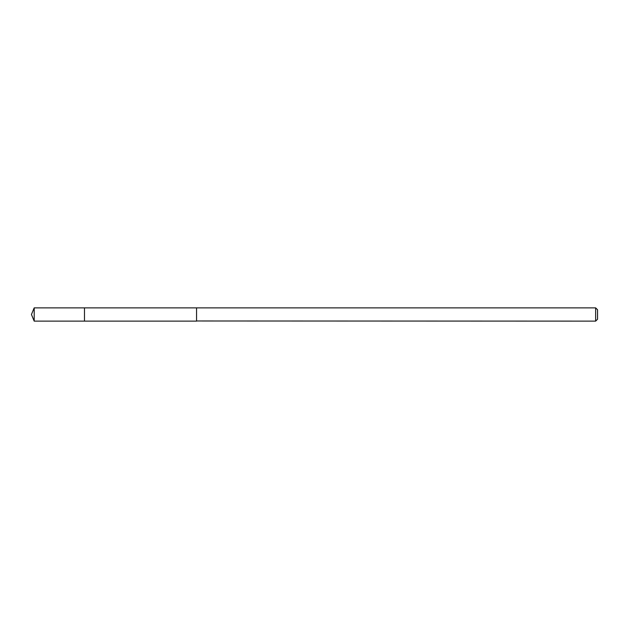 <?xml version="1.0" encoding="UTF-8"?>
<svg xmlns="http://www.w3.org/2000/svg" width="629" height="629" viewBox="0 0 629 629"><rect width="100%" height="100%" fill="white"/><g stroke="black" fill="none" stroke-linecap="round" stroke-linejoin="round"><path stroke-width="0.94" d="M84.475 321.128L84.475 307.872L34.194 307.872L34.194 321.128L84.475 321.128L84.475 307.872L196.562 307.872L196.562 321.128L34.194 321.128L31.45 314.5L34.194 321.128M196.562 320.979L595.639 321.128L595.639 307.872L196.562 307.872L196.562 320.979M595.639 307.872L597.55 309.783L597.55 319.218L595.639 321.128M31.45 314.5L34.194 307.872"/></g></svg>
